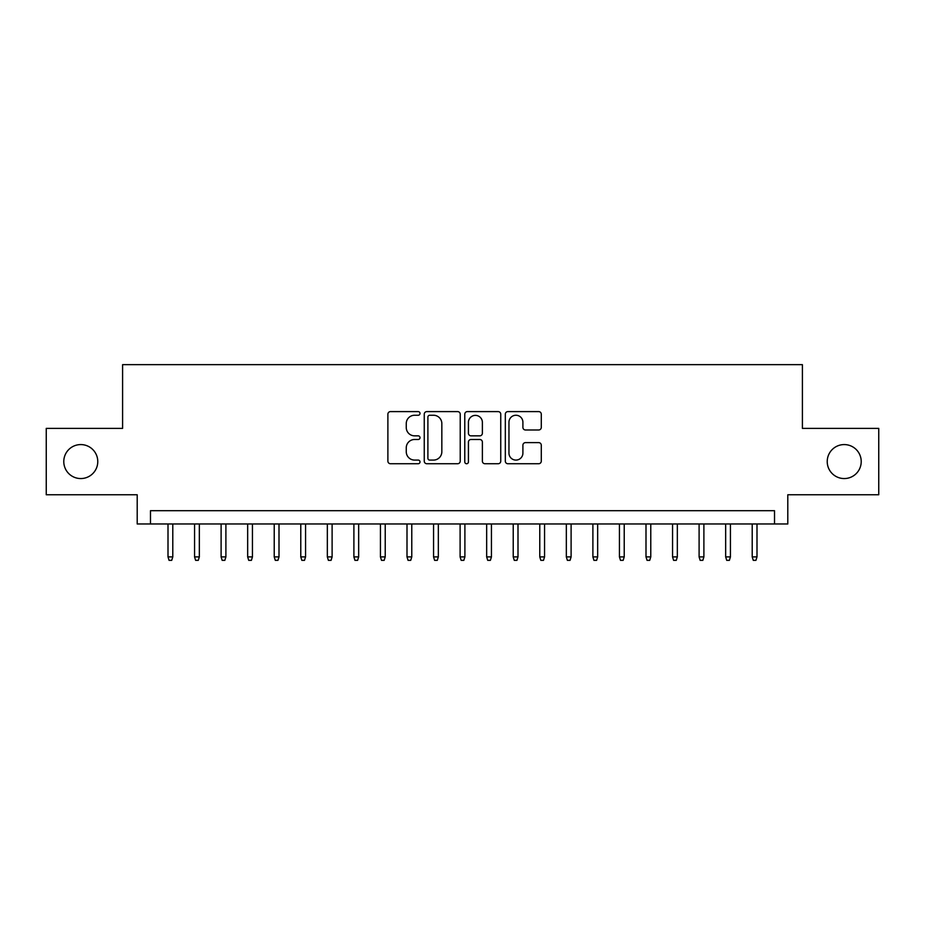 <?xml version="1.0" encoding="UTF-8"?>
<svg xmlns="http://www.w3.org/2000/svg" width="925" height="925" viewBox="0 0 925 925"><rect width="100%" height="100%" fill="white"/><g stroke="black" fill="none" stroke-linecap="round" stroke-linejoin="round"><path stroke-width="1.39" d="M420.008 413.429A1.827 1.827 0 0 0 418.192 411.602L390.489 411.602A2.602 2.602 0 0 0 387.887 414.215L387.887 461.136A2.602 2.602 0 0 0 390.489 463.737L418.192 463.737A1.827 1.827 0 0 0 420.008 461.91A1.827 1.827 0 0 0 418.192 460.083L414.608 460.083A8.337 8.337 0 0 1 406.26 451.747L406.26 447.839A8.337 8.337 0 0 1 414.608 439.491L418.192 439.491A1.827 1.827 0 0 0 420.008 437.675A1.827 1.827 0 0 0 418.192 435.848L414.608 435.848A8.337 8.337 0 0 1 406.26 427.5L406.26 423.592A8.337 8.337 0 0 1 414.608 415.256L418.192 415.256A1.827 1.827 0 0 0 420.008 413.429M827.228 461.575A16.997 16.997 0 0 0 844.224 478.56A16.997 16.997 0 0 0 861.221 461.575A16.997 16.997 0 0 0 844.224 444.578A16.997 16.997 0 0 0 827.228 461.575M63.779 461.575A16.997 16.997 0 0 0 80.776 478.56A16.997 16.997 0 0 0 97.773 461.575A16.997 16.997 0 0 0 80.776 444.578A16.997 16.997 0 0 0 63.779 461.575M538.674 429.986A2.602 2.602 0 0 0 541.287 427.373L541.287 414.215A2.602 2.602 0 0 0 538.674 411.602L507.917 411.602A2.602 2.602 0 0 0 505.316 414.215L505.316 461.136A2.602 2.602 0 0 0 507.917 463.737L538.674 463.737A2.602 2.602 0 0 0 541.287 461.136L541.287 445.226A2.602 2.602 0 0 0 538.674 442.624L525.516 442.624A2.602 2.602 0 0 0 522.903 445.226L522.903 453.111A6.972 6.972 0 0 1 515.93 460.083A6.972 6.972 0 0 1 508.958 453.111L508.958 422.228A6.972 6.972 0 0 1 515.93 415.256A6.972 6.972 0 0 1 522.903 422.228L522.903 427.373A2.602 2.602 0 0 0 525.516 429.986L538.674 429.986M774.526 523.978L787.799 523.978L787.799 494.759L878.75 494.759L878.75 428.379L802.403 428.379L802.403 364.647L122.597 364.647L122.597 428.379L46.25 428.379L46.25 494.759L137.201 494.759L137.201 523.978L774.526 523.978L774.526 510.692L150.474 510.692L150.474 523.978M460.222 414.215A2.602 2.602 0 0 0 457.609 411.602L426.853 411.602A2.602 2.602 0 0 0 424.251 414.215L424.251 461.136A2.602 2.602 0 0 0 426.853 463.737L457.609 463.737A2.602 2.602 0 0 0 460.222 461.136L460.222 414.215M467.391 411.602L498.147 411.602A2.602 2.602 0 0 1 500.749 414.215L500.749 461.136A2.602 2.602 0 0 1 498.147 463.737L484.978 463.737A2.602 2.602 0 0 1 482.376 461.136L482.376 442.104A2.602 2.602 0 0 0 479.763 439.491L471.033 439.491A2.602 2.602 0 0 0 468.432 442.104L468.432 461.91A1.827 1.827 0 0 1 466.605 463.737A1.827 1.827 0 0 1 464.778 461.91L464.778 414.215A2.602 2.602 0 0 1 467.391 411.602M429.72 415.256A1.827 1.827 0 0 0 427.893 417.083L427.893 458.268A1.827 1.827 0 0 0 429.72 460.083L433.501 460.083A8.337 8.337 0 0 0 441.838 451.747L441.838 423.592A8.337 8.337 0 0 0 433.501 415.256L429.72 415.256M482.376 422.355A6.972 6.972 0 0 0 475.404 415.383A6.972 6.972 0 0 0 468.432 422.355L468.432 433.235A2.602 2.602 0 0 0 471.033 435.848L479.763 435.848A2.602 2.602 0 0 0 482.376 433.235L482.376 422.355M172.79 556.908L171.726 560.353L169.067 560.353L168.003 556.908L172.79 556.908L172.79 523.978M168.003 556.908L168.003 523.978M199.338 556.908L198.274 560.353L195.626 560.353L194.562 556.908L199.338 556.908L199.338 523.978M194.562 556.908L194.562 523.978M225.897 556.908L224.833 560.353L222.173 560.353L221.11 556.908L225.897 556.908L225.897 523.978M221.11 556.908L221.11 523.978M252.444 556.908L251.392 560.353L248.733 560.353L247.669 556.908L252.444 556.908L252.444 523.978M247.669 556.908L247.669 523.978M279.003 556.908L277.939 560.353L275.292 560.353L274.228 556.908L279.003 556.908L279.003 523.978M274.228 556.908L274.228 523.978M305.562 556.908L304.498 560.353L301.839 560.353L300.775 556.908L305.562 556.908L305.562 523.978M300.775 556.908L300.775 523.978M332.11 556.908L331.058 560.353L328.398 560.353L327.334 556.908L332.11 556.908L332.11 523.978M327.334 556.908L327.334 523.978M358.669 556.908L357.605 560.353L354.957 560.353L353.893 556.908L358.669 556.908L358.669 523.978M353.893 556.908L353.893 523.978M385.228 556.908L384.164 560.353L381.505 560.353L380.441 556.908L385.228 556.908L385.228 523.978M380.441 556.908L380.441 523.978M411.775 556.908L410.723 560.353L408.064 560.353L407 556.908L411.775 556.908L411.775 523.978M407 556.908L407 523.978M438.334 556.908L437.271 560.353L434.623 560.353L433.559 556.908L438.334 556.908L438.334 523.978M433.559 556.908L433.559 523.978M464.893 556.908L463.83 560.353L461.17 560.353L460.107 556.908L464.893 556.908L464.893 523.978M460.107 556.908L460.107 523.978M491.441 556.908L490.377 560.353L487.729 560.353L486.666 556.908L491.441 556.908L491.441 523.978M486.666 556.908L486.666 523.978M518 556.908L516.936 560.353L514.277 560.353L513.225 556.908L518 556.908L518 523.978M513.225 556.908L513.225 523.978M544.559 556.908L543.495 560.353L540.836 560.353L539.772 556.908L544.559 556.908L544.559 523.978M539.772 556.908L539.772 523.978M571.107 556.908L570.043 560.353L567.395 560.353L566.331 556.908L571.107 556.908L571.107 523.978M566.331 556.908L566.331 523.978M597.666 556.908L596.602 560.353L593.942 560.353L592.89 556.908L597.666 556.908L597.666 523.978M592.89 556.908L592.89 523.978M624.225 556.908L623.161 560.353L620.502 560.353L619.438 556.908L624.225 556.908L624.225 523.978M619.438 556.908L619.438 523.978M650.772 556.908L649.708 560.353L647.061 560.353L645.997 556.908L650.772 556.908L650.772 523.978M645.997 556.908L645.997 523.978M677.331 556.908L676.268 560.353L673.608 560.353L672.556 556.908L677.331 556.908L677.331 523.978M672.556 556.908L672.556 523.978M703.89 556.908L702.827 560.353L700.167 560.353L699.103 556.908L703.89 556.908L703.89 523.978M699.103 556.908L699.103 523.978M730.438 556.908L729.374 560.353L726.726 560.353L725.663 556.908L730.438 556.908L730.438 523.978M725.663 556.908L725.663 523.978M756.997 556.908L755.933 560.353L753.274 560.353L752.21 556.908L756.997 556.908L756.997 523.978M752.21 556.908L752.21 523.978"/></g></svg>
